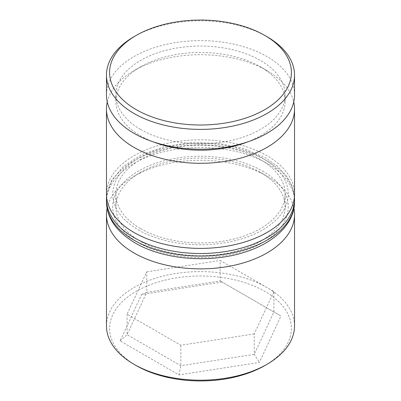 <?xml version="1.0" encoding="UTF-8"?>
<svg xmlns="http://www.w3.org/2000/svg" width="401" height="401" viewBox="0 0 401 401"><rect width="100%" height="100%" fill="white"/><g stroke="black" fill="none" stroke-linecap="round" stroke-linejoin="round"><path stroke-width="0.3" stroke-dasharray="2 1.5" d="M247.683 141.889A84.631 48.862 0 0 0 285.131 101.323A84.631 48.862 0 0 0 260.344 66.777A84.631 48.862 0 0 0 140.656 66.777A84.631 48.862 0 0 0 115.869 101.323A84.631 48.862 0 0 0 140.656 135.874A84.631 48.862 0 0 0 153.317 141.889M107.257 101.964A94.034 54.29 180 0 1 134.004 70.611A94.034 54.29 180 0 1 266.996 70.611L260.344 66.777A84.631 48.862 0 0 0 260.344 66.772L266.996 70.611A94.034 54.29 180 0 1 293.743 101.964M107.077 208.38A94.034 54.29 180 0 1 134.004 176.189A94.034 54.29 180 0 1 266.996 176.184L260.344 172.35A84.631 48.862 0 0 0 140.656 172.35A84.631 48.862 0 0 0 115.869 206.896A84.631 48.862 0 0 0 140.656 241.447A84.631 48.862 0 0 0 232.886 252.044A84.631 48.862 0 0 0 285.131 206.896A84.631 48.862 0 0 0 260.344 172.35L266.996 176.184A94.034 54.29 180 0 1 266.996 176.189A94.034 54.29 180 0 1 293.923 208.38M136.22 365.577A90.902 52.481 180 0 1 136.225 291.357A90.902 52.481 180 0 1 264.775 291.357A90.902 52.481 180 0 1 264.78 365.577M294.534 325.908A94.034 54.29 0 0 0 266.996 287.517A94.034 54.29 0 0 0 164.515 275.748A94.034 54.29 0 0 0 106.465 325.908M140.656 228.65A84.631 48.862 0 0 0 232.886 239.247A84.631 48.862 0 0 0 285.131 194.104A84.631 48.862 0 0 0 260.344 159.553A84.631 48.862 0 0 0 168.114 148.956A84.631 48.862 0 0 0 115.869 194.104A84.631 48.862 0 0 0 140.656 228.65M294.534 194.104A94.034 54.29 0 0 0 266.996 155.713A94.034 54.29 0 0 0 164.515 143.944A94.034 54.29 0 0 0 106.465 194.104M140.656 129.478A84.631 48.862 0 0 0 232.886 140.069A84.631 48.862 0 0 0 285.131 94.927A84.631 48.862 0 0 0 260.344 60.376A84.631 48.862 0 0 0 168.114 49.784A84.631 48.862 0 0 0 115.869 94.927A84.631 48.862 0 0 0 140.656 129.478M294.534 94.927A94.034 54.29 0 0 0 266.996 56.536A94.034 54.29 0 0 0 164.515 44.767A94.034 54.29 0 0 0 106.465 94.927M222.044 282.043L141.633 294.484L120.089 340.91L178.956 374.895L259.367 362.454L280.911 316.028L220.174 280.961L273.918 311.993L254.244 354.379L180.826 365.737L127.082 334.71L146.756 292.319L220.174 280.961L220.174 260.485L273.918 291.517L273.918 311.993L280.911 316.028M134.004 36.702A94.034 54.29 180 0 1 266.996 36.702M273.918 291.517L254.244 333.903L254.244 354.379L259.367 362.454M254.244 333.903L180.826 345.261L127.082 314.234L146.756 271.843L146.756 292.319L141.633 294.484M146.756 271.843L220.174 260.485M127.082 314.234L127.082 334.71L120.089 340.91M180.826 345.261L180.826 365.737L178.956 374.895M262.56 171.067A87.769 50.671 180 0 1 262.56 242.73A87.769 50.671 180 0 1 138.44 242.73A87.769 50.671 180 0 1 138.44 171.067A87.769 50.671 180 0 1 262.56 171.067M294.534 201.778A94.034 54.29 0 0 0 266.996 163.387A94.034 54.29 0 0 0 164.515 151.623A94.034 54.29 0 0 0 106.465 201.778M138.44 229.933A87.769 50.671 0 0 0 262.56 229.933A87.769 50.671 0 0 0 262.56 158.27A87.769 50.671 0 0 0 138.44 158.27A87.769 50.671 0 0 0 138.44 229.933M106.465 199.222A94.034 54.29 180 0 1 164.515 149.062A94.034 54.29 180 0 1 266.996 160.831A94.034 54.29 180 0 1 294.534 199.222M285.131 206.896L285.131 194.104M285.131 101.323L285.131 94.927M115.869 101.323L115.869 94.927M115.869 206.896L115.869 194.104M140.656 172.35L134.004 176.189M140.656 66.777L134.004 70.611M294.439 196.58L291.978 185.848L286.249 175.588L277.397 166.174L265.698 157.959L243.833 148.576L218.324 143.292L191.307 142.545L165.072 146.4L141.819 154.535L123.468 166.29L111.443 180.701L106.561 196.58"/><path stroke-width="0.6" d="M153.317 141.889A84.631 48.862 0 0 0 247.683 141.889M293.743 101.964A94.034 54.29 180 0 1 294.534 109.002A94.034 54.29 180 0 1 236.485 159.162A94.034 54.29 180 0 1 134.004 147.393A94.034 54.29 180 0 1 106.465 109.002A94.034 54.29 180 0 1 107.257 101.964M293.923 208.38A94.034 54.29 180 0 1 294.534 214.575A94.034 54.29 180 0 1 236.485 264.735A94.034 54.29 180 0 1 134.004 252.966A94.034 54.29 180 0 1 106.465 214.575A94.034 54.29 180 0 1 107.077 208.38M266.996 364.298L264.78 365.577A90.902 52.481 180 0 1 136.225 365.577L134.004 364.298A94.034 54.29 0 0 0 266.996 364.298A94.034 54.29 0 0 0 294.534 325.908L294.534 214.575M136.225 109.643A90.902 52.481 0 0 0 264.775 109.643A90.902 52.481 0 0 0 264.78 35.423A90.902 52.481 0 0 0 264.775 35.423L266.996 36.702A94.034 54.29 180 0 1 294.534 75.092A94.034 54.29 180 0 1 236.485 125.252A94.034 54.29 180 0 1 134.004 113.483A94.034 54.29 180 0 1 106.465 75.092A94.034 54.29 180 0 1 134.004 36.702L136.22 35.423A90.902 52.481 0 0 0 136.225 109.643M106.465 109.002L106.465 194.104A94.034 54.29 0 0 0 134.004 232.49A94.034 54.29 0 0 0 236.485 244.259A94.034 54.29 0 0 0 294.534 194.104L294.534 109.002M106.465 75.092L106.465 94.927A94.034 54.29 0 0 0 134.004 133.317A94.034 54.29 0 0 0 236.485 145.087A94.034 54.29 0 0 0 294.534 94.927L294.534 75.092M136.225 365.577A90.902 52.481 180 0 1 136.22 365.577L134.004 364.298A94.034 54.29 0 0 1 106.465 325.908L106.465 214.575M266.996 36.702L264.78 35.423A90.902 52.481 0 0 0 136.22 35.423M134.004 240.169A94.034 54.29 0 0 0 236.485 251.938A94.034 54.29 0 0 0 294.534 201.778C294.88 221.763 276.645 241.417 247.537 251.211C212.565 263.713 164.074 260.204 135.302 243.041C116.375 231.678 106.761 217.923 106.465 201.778A94.034 54.29 0 0 0 134.004 240.169M294.534 201.778L294.534 199.222A94.034 54.29 180 0 1 236.485 249.377A94.034 54.29 180 0 1 134.004 237.613A94.034 54.29 180 0 1 106.465 199.222L106.465 201.778M294.534 199.222L294.439 196.58M106.561 196.58L106.465 199.222"/></g></svg>

